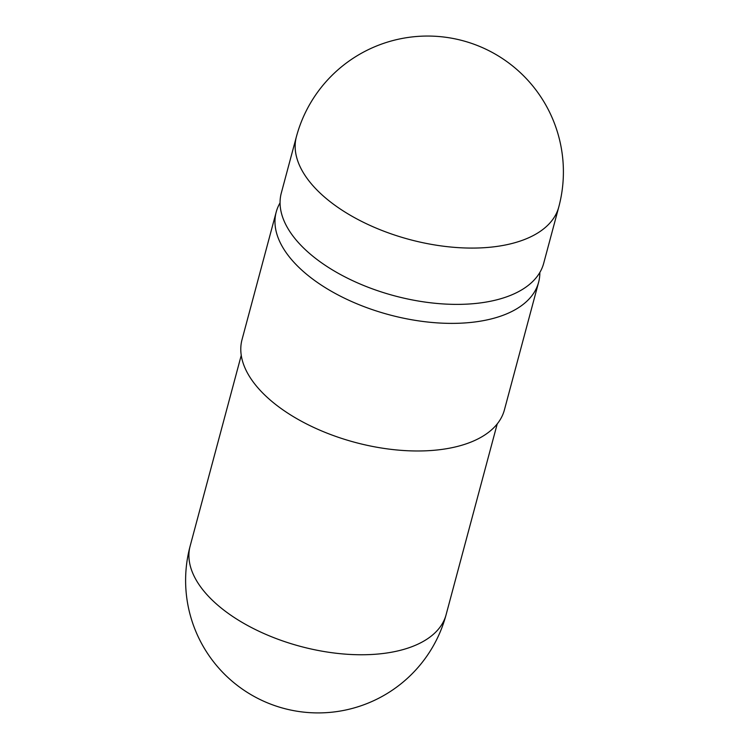<?xml version="1.0" encoding="UTF-8"?>
<svg xmlns="http://www.w3.org/2000/svg" width="749" height="749" viewBox="0 0 749 749"><rect width="100%" height="100%" fill="white"/><g stroke="black" fill="none" stroke-linecap="round" stroke-linejoin="round"><path stroke-width="1.12" d="M539.842 272.477A135.822 70.013 -165 0 1 538.597 282.326A135.822 70.013 -165 0 1 439.27 323.006A135.822 70.013 -165 0 1 299.862 268.311A135.822 70.013 -165 0 1 276.212 212.023A135.822 70.013 -165 0 1 280.06 202.867M538.597 282.326L504.405 409.918A135.822 70.013 -165 0 1 405.078 450.608A135.822 70.013 -165 0 1 265.67 395.903A135.822 70.013 -165 0 1 242.03 339.615L276.212 212.023M304.955 249.314A135.822 70.013 -165 0 1 281.306 193.027L296.398 136.711A135.822 70.013 -165 0 0 320.038 193.008A135.822 70.013 -165 0 0 504.873 245.092A135.822 70.013 -165 0 0 558.773 207.024L543.68 263.33A135.822 70.013 -165 0 1 444.354 304.01A135.822 70.013 -165 0 1 304.955 249.314M393.515 651.845A132.507 68.299 -165 0 1 213.193 601.035A132.507 68.299 -165 0 1 190.124 546.115A132.507 132.507 0 0 0 343.669 710.427A132.507 132.507 0 0 0 446.104 614.704A132.507 68.299 -165 0 1 393.515 651.845M497.224 423.906L446.104 614.704M558.773 207.024A135.822 135.822 0 0 0 401.389 38.602A135.822 135.822 0 0 0 296.398 136.711M241.253 355.316L190.124 546.115"/></g></svg>
